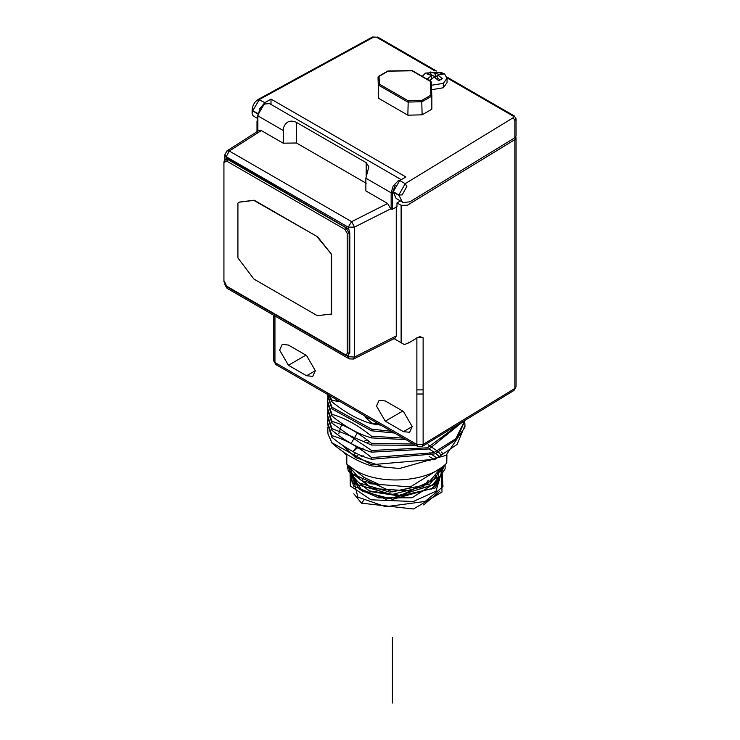 <?xml version="1.0" encoding="UTF-8"?>
<svg xmlns="http://www.w3.org/2000/svg" width="740" height="740" viewBox="0 0 740 740"><rect width="100%" height="100%" fill="white"/><g stroke="black" fill="none" stroke-linecap="round" stroke-linejoin="round"><path stroke-width="1.11" d="M392.422 702.963L392.422 637.436M400.414 200.929L396.992 202.908L401.117 205.285L407.361 205.239L514.874 139.62L516.067 137.89L515.752 136.956M257.603 119.778L257.002 121.046L257.603 122.313M404.336 344.572L394.05 338.633L404.336 344.572L409.229 342.648L408.221 342.139M396.992 202.908L396.992 206.654L392.45 209.272L390.72 208.837L354.479 227.106L348.216 227.171L349.807 232.952L349.807 352.776L348.216 355.08L348.216 356.726L354.479 357.041L353.563 359.039L395.243 338.032M396.261 206.229L396.261 335.979L395.289 338.014M395.262 185.204L392.45 192.798L392.45 209.272M423.123 337.727L416.879 337.773L416.879 389.925L423.123 389.869L423.123 337.727L420.098 336.672L417.943 337.329L409.229 342.648M225.293 159.165L227.578 159.396L345.913 227.717L349.16 233.331L349.16 353.156L348.207 355.256L345.229 355.098L226.893 286.778L223.933 281.653L223.933 161.829L226.209 158.665L226.209 156.732L224.868 154.725L226.94 150.914L229.289 151.025L261.322 130.573L283.161 143.181L283.485 127.863C285.899 121.443 290.219 119.621 296.463 122.396L366.18 162.652L368.871 166.713L365.856 178.192L365.856 190.92L387.631 203.5L390.72 208.837M514.874 137.751L514.874 120.528L516.067 118.798L516.067 136.021L514.874 137.751L409.96 201.779L403.272 202.584L396.113 198.44L393.255 191.762L399.748 180.532L405.909 176.971L271.007 99.086L271.007 104.442M387.631 203.5L351.62 221.649L354.469 227.106L354.479 357.041L396.261 335.979M345.959 355.422L348.216 356.726L349.28 358.9L353.581 359.029M224.886 284.743L227.06 288.332L224.868 284.548M261.322 130.573L259.083 130.388L226.94 150.914M296.463 122.396L296.463 142.996L366.18 183.252M514.874 120.528L513.209 117.743L405.187 183.677L398.832 194.981L402.125 201.631L403.272 202.584M399.748 180.532L405.187 183.677L406.852 186.452L402.125 194.962L398.832 194.981L393.255 191.762M271.007 99.086L264.846 102.647L259.463 109.048M258.353 114.256L252.784 111.037L252.09 113.544L252.83 115.431L254.264 116.541M296.463 142.996L283.161 143.181M351.62 221.649L348.216 227.171L226.209 156.732L229.289 151.025L351.62 221.649M226.209 158.665L228.235 159.017L348.216 228.817M440.18 79.809L437.793 78.431L437.793 74.897L444.564 73.871L447.053 78.209L447.053 82.612L443.362 87.764L431.559 89.707M412.393 71.003L430.301 81.344L430.921 95.127L431.846 96.089L431.846 109.196L422.124 114.82L407.851 115.19L378.667 98.337L378.02 76.997L378.954 76.46L378.02 76.997L378.667 98.337M434.972 70.938L376.475 37.166L373.598 37.139L259.398 99.502L252.784 110.658L258.353 113.877M430.921 95.127L421.726 100.446L422.124 114.82M421.726 100.446L408.212 100.797L407.851 115.19M422.235 76.377L425.528 73.066L441.965 72.372L441.965 73.029L443.399 73.741M447.053 78.209L443.362 83.361L431.355 85.276M431.846 96.089L431.207 81.835L430.301 81.344L431.207 81.862L431.846 96.098L422.124 101.713L407.851 102.083L378.667 85.239L379.565 84.258L378.954 76.46L388.139 71.151L412.023 70.79M431.605 79.014L431.605 75.415L427.156 79.217M429.2 80.401L431.392 79.134M431.605 75.415L427.063 73.991L430.661 71.983L435.194 73.399L441.965 72.372M437.793 74.897L442.335 78.727L438.737 80.734L434.195 76.904L429.755 80.716M441.965 73.029L440.087 74.111M437.793 75.434L435.194 76.932L430.661 74.315L429.968 74.712M435.194 73.399L435.194 76.932M239.455 202.085L254.209 200.216L317.636 236.837L331.603 254.384L331.603 314.047L317.266 315.647L253.922 279.072L237.919 257.946L237.919 203.056L239.298 202.177L253.885 200.401L317.636 236.837M430.661 71.983L430.661 74.315M317.312 237.022L331.603 254.384M331.279 254.579L331.279 314.232M274.947 315.98L274.947 362.545L275.844 364.543L417.786 446.488L416.879 444.49L423.123 444.444L514.874 388.445L516.067 386.715L516.067 137.89M385.263 421.18L403.42 431.67L409.618 432.28L412.18 426.61L403.42 411.449L385.263 400.96L379.074 400.349L376.503 406.019L385.263 421.18L402.773 411.07M306.564 355.524L288.406 345.043L282.218 344.433L279.646 350.094L288.406 365.264L306.564 375.744L312.752 376.364L315.323 370.694L306.564 355.524M514.874 139.62L514.874 388.445L513.976 390.433L516.067 386.715M423.123 389.869L423.123 444.444L422.235 446.433L513.976 390.433M336.774 399.72L338.457 401.654L331.946 400.137L331.946 401.764C345.284 412.652 358.484 419.959 371.554 423.687L371.554 423.003L365.042 416.999L365.042 416.037M338.457 401.654L338.457 400.692M365.042 416.999L368.391 417.971M366.134 417.628L369.315 418.507M371.554 423.003L379.657 424.473M331.946 401.764L328.523 394.957M394.485 433.039L371.554 430.8L371.554 429.117L331.946 407.194L331.946 408.878L371.554 430.8M331.946 408.878L327.385 395.086L327.385 393.393M405.825 439.579L371.554 437.914L371.554 436.23C358.465 425.482 345.266 418.174 331.946 414.308L331.946 416C345.284 426.888 358.493 434.195 371.554 437.914M331.946 416L327.385 402.199L327.561 397.796M456.275 425.657L430.597 441.327M415.704 445.286L371.554 445.036L371.554 443.343C357.707 432.123 344.498 424.815 331.946 421.43L331.946 423.114L349.548 435.481L371.554 445.036M380.841 425.158L371.554 423.687M335.849 399.184L337.366 401.025M329.402 395.456L331.946 400.137M391.516 431.318L371.554 429.117M331.946 407.194L327.404 394.309M403.291 438.117L371.554 436.23M331.946 414.308L327.385 400.516M450.521 429.163L439.227 436.054M413.475 444L371.554 443.343M331.946 421.43L327.385 407.629L327.385 409.312L331.946 423.114M462.611 421.791L427.406 447.82L371.554 450.466L349.548 435.657L331.946 428.543L327.385 414.742L327.385 416.426L331.946 430.227C345.034 440.975 358.243 448.283 371.554 452.149L429.108 448.949L463.508 421.236M464.877 420.403L455.775 438.728L433.677 452.723L371.554 457.579C358.151 446.655 344.942 439.347 331.946 435.657L327.385 421.856L327.385 423.539L331.946 437.34C345.802 448.523 359.011 455.831 371.554 459.263L434.898 453.907L456.839 439.264L464.97 420.348M399.545 468.494L445.998 455.35L464.97 427.1L464.97 425.417L457.061 444.444L435.157 459.235L371.554 464.692L331.946 442.77L327.986 434.038L331.946 443.038C345.145 454.397 358.354 462.019 371.554 465.904L399.545 468.494M327.385 407.629L327.561 404.91M371.554 452.149L371.554 450.466M331.946 428.543L331.946 430.227M327.385 414.742L327.561 412.023M371.554 459.263L371.554 457.579M331.946 435.657L331.946 437.34M327.385 421.856L327.561 419.145M464.812 422.697L464.97 425.417M371.554 465.904L371.554 464.692M327.681 427.091L327.986 434.038M341.936 423.521L338.874 433.363M341.861 444.814L355.644 457.625L381.896 466.283M343.517 452.02L346.81 455.562L346.81 464.174L355.154 470.27C380.351 485.93 429.885 481.98 446.784 462.953L446.784 454.342M446.784 462.953L446.904 454.767M357.318 433.02L351.102 443.436M367.068 439.81L363.377 441.725M356.93 446.516L352.869 451.696M354.996 470.178L364.071 477.476L380.175 484.95L361.481 480.704L364.071 477.476M369.066 483.655L410.33 486.938L439.81 468.651M353.776 493.774L361.481 503.172L413.484 508.99L442.011 492.054L441.475 470.575M441.447 470.529L440.864 469.752M440.8 469.66L439.921 468.587M430.236 460.844L429.2 460.271M351.74 468.115L350.982 469.068M350.945 469.114L357.846 497.113L385.743 506.734L425.186 501.424L442.992 486.68L441.789 467.282M433.677 459.263L429.2 456.506M363.155 455.683L361.055 456.821M349.964 466.829L350.288 485.93L371.055 499.805L413.327 501.507L435.943 491.24L443.279 466.135M436.517 457.746L429.2 452.769M358.743 454.48L355.043 457.283M348.559 465.71L353.498 486.06L385.818 499.223L435.462 487.863L444.407 465.201M438.579 455.951L435.879 453.5M434.473 452.399L429.182 449.05M363.257 448.098L360.722 449.476M355.644 453L353.276 455.165M361.481 480.704L347.56 464.85L355.302 483.988L396.853 495.994L435.111 484.367L445.119 468.818L445.11 464.572M440.938 454.906L438.635 452.26M437.451 451.123L428.127 444.768M369.473 441.678L367.845 442.289M357.827 447.571L353.063 451.622M347.115 464.452L348.226 470.779L358.78 482.822L389.758 492.137L429.921 484.034L445.184 464.507M442.603 453.639L441.577 452.029M441.373 467.578L434.306 479.576L409.239 490.861L372.017 488.511L352.332 473.563M441.521 467.477L441.577 468.485M439.782 476.255L432.521 484.857L398.435 495.828L370.204 491.554L352.351 477.355M440.901 467.921L441.096 468.624M441.132 468.781L441.447 470.511M441.466 470.668L441.577 472.546M439.782 480.02L412.041 497.798L378.825 497.872L359.353 489.325L350.779 474.423M439.773 468.744L440.522 470.474M440.578 470.631L441.105 472.361M441.142 472.518L441.456 474.248M441.475 474.396L441.577 476.255M441.577 475.996L441.484 474.266M441.466 474.127L441.17 472.388M441.132 472.24L440.624 470.511M440.568 470.353L439.838 468.633M350.779 474.146L362.702 491.369L392.709 499.315L432.521 488.317L439.412 480.436M441.577 472.259L441.484 470.529M441.466 470.372L441.16 468.642M441.123 468.485L440.966 467.874M352.675 477.707L369.094 490.861L400.738 495.421L439.403 476.68M441.577 468.494L441.549 467.458M352.684 473.952L392.209 491.869L426.878 484.524L441.308 467.625M354.072 474.22L353.415 475.219M353.322 475.376L352.379 477.124M352.314 477.272L351.611 479.021M351.565 479.15L351.102 480.908M351.075 481.028L350.825 482.785M439.828 491.23L423.622 504.911M437.618 479.437L436.656 477.161M436.563 476.967L435.286 474.886M431.577 489.048L436.212 483.479M437.923 479.326L438.348 474.96M438.33 474.682L437.83 471.917M365.236 482.443L370.222 487.577M371.073 488.169L391.404 494.653L423.539 486.457M424.177 485.893L428.275 480.26M401.117 205.285L401.117 342.713M257.871 131.165L257.871 115.098M283.161 130.453L257.871 115.847L259.86 109.132L264.68 104.053L269.499 103.572L264.217 104.007L257.603 115.468L257.603 131.951M392.45 192.798L391.155 192.798L393.144 186.082L397.963 181.004L400.488 180.107M365.856 178.192L391.155 192.798L391.155 209.272M366.18 175.611L366.18 162.652M398.832 195.36L393.255 192.141M283.485 142.996L283.485 127.863M513.209 117.743L513.162 116.078L447.043 77.904M373.598 37.139L372.498 37L258.306 99.364L264.846 102.647M258.306 99.364L255.254 101.898L253.339 104.803L252.164 108.771L252.784 111.037M252.109 113.544L252.109 109.724L252.83 108.761M376.475 37.166L372.498 37M513.162 116.078L514.309 115.967L446.895 77.043M224.34 161.264L224.34 162.393L226.607 161.079L228.235 159.017M226.607 161.079L344.942 229.4L346.561 227.337M344.942 229.4L347.208 233.331L349.807 232.952M347.208 233.331L347.208 353.156L349.807 352.776M443.362 87.764L443.362 83.361M347.208 353.156L346.542 354.627L344.942 354.469L345.913 355.024M344.942 354.469L227.578 286.713M226.607 286.149L224.34 281.089M408.212 100.797L379.565 84.258M403.42 431.67L412.18 426.61M288.406 365.264L305.916 355.154M306.564 375.744L315.323 370.694M416.879 389.925L416.879 394.041L423.123 393.995M275.844 364.543L273.671 360.769L274.947 362.545L416.879 444.49L416.879 394.041M364.071 499.944L361.481 503.172M392.413 702.982L392.413 637.455M257.002 121.046L257.002 131.711M401.265 179.654L269.499 103.572M349.28 358.9L227.051 288.322M224.868 159.47L224.868 154.725M257.603 118.474L254.042 116.421M436.471 71.022L377.622 37.046M516.067 118.798L514.309 115.967M348.207 355.256L348.855 354.876M412.282 70.633L430.939 81.4M378.288 76.525L387.862 71.003M387.917 70.984L412.236 70.624M273.671 360.769L273.671 315.24M417.786 446.488L422.235 446.433M350.779 484.025L350.779 482.915M353.988 479.039L353.988 483.581M438.367 475.792L438.367 478.382M438.367 481.518L438.367 482.147"/></g></svg>
